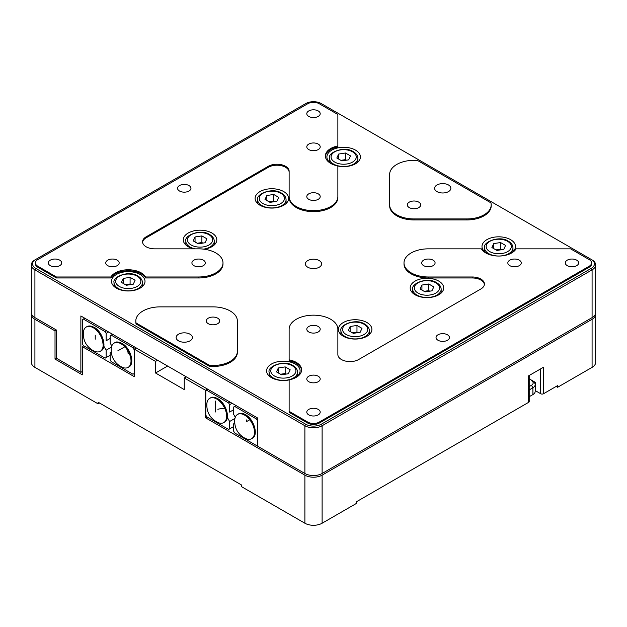 <?xml version="1.0" encoding="UTF-8"?>
<svg xmlns="http://www.w3.org/2000/svg" width="627" height="627" viewBox="0 0 627 627"><rect width="100%" height="100%" fill="white"/><g stroke="black" fill="none" stroke-linecap="round" stroke-linejoin="round"><path stroke-width="0.94" d="M122.085 343.572L128.919 350.814L131.701 360.407M111.253 348.291A14.013 8.088 60 0 1 114.09 343.118A14.013 8.088 60 0 1 121.097 343.808A14.013 8.088 60 0 1 130.251 356.16A14.013 8.088 60 0 1 128.104 367.391A14.013 8.088 60 0 1 122.202 367.257L120.494 366.387C113.863 362.202 110.783 356.175 111.253 348.291M134.288 373.488L134.288 349.31M134.006 349.474L132.987 347.711L134.421 346.888M132.987 347.711L111.183 335.124L110.164 335.711L110.164 343.087L111.802 345.924M134.006 373.661L132.987 374.241L111.183 361.654L110.164 359.898L110.164 352.515L111.23 351.904M111.183 335.124L112.617 334.293M93.243 327.725A14.013 8.088 60 0 1 102.397 340.077A14.013 8.088 60 0 1 100.249 351.3A14.013 8.088 60 0 1 94.348 351.175L92.639 350.305C86.009 346.12 82.929 340.093 83.391 332.208A14.013 8.088 60 0 1 86.236 327.035A14.013 8.088 60 0 1 93.243 327.725M106.143 340.767L110.164 338.447L106.143 340.767L106.143 333.392L105.132 331.628L83.32 319.041L82.309 319.629L82.309 343.815L83.32 345.571L105.132 358.158L106.143 357.57L106.143 350.195L111.434 347.139M103.823 346.175L106.143 350.195M94.222 327.49C99.317 330.907 102.475 335.806 103.706 342.177M84.755 318.21L83.32 319.041M124.812 346.794L117.813 350.838M110.164 355.25L106.143 357.57M106.566 330.797L105.132 331.628M106.143 333.392L108.596 331.973M102.969 342.601L102.06 343.126M216.738 399.031A14.013 8.088 60 0 1 225.892 411.375A14.013 8.088 60 0 1 223.737 422.606A14.013 8.088 60 0 1 217.843 422.473L216.135 421.603C209.504 417.425 206.424 411.39 206.886 403.506A14.013 8.088 60 0 1 209.732 398.333A14.013 8.088 60 0 1 216.738 399.031M208.25 389.508L205.805 390.927L205.805 415.113L206.816 416.869L228.62 429.456L229.639 428.876L229.639 421.493L234.929 418.436M229.639 412.064L233.659 409.744L229.639 412.064L229.639 404.689L228.62 402.926L206.816 390.339M227.319 417.472L229.639 421.493M227.201 413.475C225.947 407.064 222.781 402.173 217.718 398.788M229.639 404.689L232.092 403.271M230.062 402.103L228.62 402.926M233.659 426.548L229.639 428.876M255.197 431.705L251.396 420.498L245.58 414.87M234.749 419.588A14.013 8.088 60 0 1 237.586 414.416A14.013 8.088 60 0 1 244.593 415.113A14.013 8.088 60 0 1 253.747 427.457A14.013 8.088 60 0 1 251.599 438.688A14.013 8.088 60 0 1 245.698 438.563L243.989 437.685C237.359 433.508 234.279 427.473 234.749 419.588M257.783 444.794L257.783 420.607M257.493 444.958L256.482 445.546L234.678 432.951L233.659 431.196L233.659 423.813L234.725 423.201M235.297 417.221L233.659 414.392L233.659 407.009L234.678 406.421L256.482 419.016L257.493 420.772M256.482 419.016L257.783 418.264M234.678 406.421L236.113 405.591M409.282 207.608A6.701 3.872 180 0 1 407.315 204.872A6.701 3.872 180 0 1 411.453 201.298A6.701 3.872 180 0 1 418.758 202.137A6.701 3.872 180 0 1 420.717 204.872A6.701 3.872 180 0 1 416.587 208.446A6.701 3.872 180 0 1 409.282 207.608M208.242 323.673A6.701 3.872 180 0 1 206.283 320.938A6.701 3.872 180 0 1 210.413 317.364A6.701 3.872 180 0 1 217.718 318.202A6.701 3.872 180 0 1 219.685 320.938A6.701 3.872 180 0 1 215.547 324.512A6.701 3.872 180 0 1 208.242 323.673M308.758 199.315A6.701 3.872 180 0 1 306.799 196.58A6.701 3.872 180 0 1 310.937 193.006A6.701 3.872 180 0 1 318.242 193.845A6.701 3.872 180 0 1 320.201 196.58A6.701 3.872 180 0 1 316.063 200.154A6.701 3.872 180 0 1 308.758 199.315M193.884 265.644A6.701 3.872 180 0 1 191.917 262.909A6.701 3.872 180 0 1 196.055 259.335A6.701 3.872 180 0 1 203.36 260.174A6.701 3.872 180 0 1 205.319 262.909A6.701 3.872 180 0 1 201.189 266.483A6.701 3.872 180 0 1 193.884 265.644M423.64 265.644A6.701 3.872 180 0 1 421.681 262.909A6.701 3.872 180 0 1 425.811 259.335A6.701 3.872 180 0 1 433.116 260.174A6.701 3.872 180 0 1 435.083 262.909A6.701 3.872 180 0 1 430.945 266.483A6.701 3.872 180 0 1 423.64 265.644M308.758 331.965A6.701 3.872 180 0 1 306.799 329.23A6.701 3.872 180 0 1 310.937 325.656A6.701 3.872 180 0 1 318.242 326.495A6.701 3.872 180 0 1 320.201 329.23A6.701 3.872 180 0 1 316.063 332.804A6.701 3.872 180 0 1 308.758 331.965M178.515 340.837A8.12 4.687 180 0 1 176.14 337.522A8.12 4.687 180 0 1 181.156 333.188A8.12 4.687 180 0 1 190.005 334.207A8.12 4.687 180 0 1 192.387 337.522A8.12 4.687 180 0 1 187.371 341.856A8.12 4.687 180 0 1 178.515 340.837M436.995 191.611A8.12 4.687 180 0 1 434.613 188.288A8.12 4.687 180 0 1 439.629 183.962A8.12 4.687 180 0 1 448.485 184.973A8.12 4.687 180 0 1 450.86 188.288A8.12 4.687 180 0 1 445.844 192.622A8.12 4.687 180 0 1 436.995 191.611M389.649 204.872L389.649 205.868A24.367 14.068 0 0 0 396.789 215.813A24.367 14.068 0 0 0 414.016 219.936L414.016 218.941L466.817 218.941A24.367 14.068 0 0 0 491.192 204.872A24.367 14.068 0 0 0 490.933 202.85L417.519 160.465A24.367 14.068 0 0 0 389.649 174.392L389.649 204.872A24.367 14.068 0 0 0 396.789 214.818A24.367 14.068 0 0 0 414.016 218.941M308.758 116.41A6.701 3.872 180 0 1 306.799 113.675A6.701 3.872 180 0 1 310.937 110.101A6.701 3.872 180 0 1 318.242 110.94A6.701 3.872 180 0 1 320.201 113.675A6.701 3.872 180 0 1 316.063 117.249A6.701 3.872 180 0 1 308.758 116.41M179.526 191.023A6.701 3.872 180 0 1 177.559 188.288A6.701 3.872 180 0 1 181.697 184.714A6.701 3.872 180 0 1 189.001 185.553A6.701 3.872 180 0 1 190.961 188.288A6.701 3.872 180 0 1 186.822 191.87A6.701 3.872 180 0 1 179.526 191.023M50.285 265.644A6.701 3.872 180 0 1 48.318 262.909A6.701 3.872 180 0 1 52.456 259.335A6.701 3.872 180 0 1 59.761 260.174A6.701 3.872 180 0 1 61.72 262.909A6.701 3.872 180 0 1 57.59 266.483A6.701 3.872 180 0 1 50.285 265.644M308.758 149.571A6.701 3.872 180 0 1 306.799 146.836A6.701 3.872 180 0 1 310.937 143.262A6.701 3.872 180 0 1 318.242 144.1A6.701 3.872 180 0 1 320.201 146.836A6.701 3.872 180 0 1 316.063 150.409A6.701 3.872 180 0 1 308.758 149.571M107.726 265.644A6.701 3.872 180 0 1 105.759 262.909A6.701 3.872 180 0 1 109.897 259.335A6.701 3.872 180 0 1 117.202 260.174A6.701 3.872 180 0 1 119.161 262.909A6.701 3.872 180 0 1 115.023 266.483A6.701 3.872 180 0 1 107.726 265.644M289.133 196.58L289.133 197.576A24.367 14.068 0 0 0 296.265 207.529A24.367 14.068 0 0 0 322.827 210.578A24.367 14.068 0 0 0 337.867 197.576L337.867 165.967A18.277 10.549 180 0 1 325.382 155.958A18.277 10.549 180 0 1 337.867 145.95L337.867 114.482L319.245 103.729A8.12 4.687 0 0 0 307.755 103.729L37.792 259.594A8.12 4.687 0 0 0 35.41 262.909A8.12 4.687 0 0 0 37.792 266.224L56.414 276.977L110.924 276.977A18.277 10.549 180 0 1 141.185 272.855A18.277 10.549 180 0 1 145.597 276.977L198.618 276.977A24.367 14.068 0 0 0 222.993 262.909A24.367 14.068 0 0 0 198.618 248.841L154.759 248.841A12.187 7.038 180 0 1 142.572 241.803A12.187 7.038 180 0 1 146.146 236.826L268.332 166.288A12.187 7.038 180 0 1 285.559 166.288A12.187 7.038 180 0 1 289.133 171.257L289.133 196.58A24.367 14.068 0 0 0 296.265 206.534A24.367 14.068 0 0 0 322.827 209.583A24.367 14.068 0 0 0 337.867 196.58M289.133 197.576L289.133 172.253A12.187 7.038 0 0 0 285.559 167.276A12.187 7.038 0 0 0 268.332 167.276L146.146 237.821A12.187 7.038 0 0 0 142.603 242.296M198.618 276.977L198.618 277.973L145.597 277.973L145.597 276.977M145.597 277.973A18.277 10.549 0 0 0 141.185 273.85A18.277 10.549 0 0 0 110.924 277.973L110.924 276.977M567.239 265.644A6.701 3.872 180 0 1 565.28 262.909A6.701 3.872 180 0 1 569.41 259.335A6.701 3.872 180 0 1 576.715 260.174A6.701 3.872 180 0 1 578.682 262.909A6.701 3.872 180 0 1 574.544 266.483A6.701 3.872 180 0 1 567.239 265.644M437.999 340.257A6.701 3.872 180 0 1 436.039 337.522A6.701 3.872 180 0 1 440.178 333.948A6.701 3.872 180 0 1 447.474 334.787A6.701 3.872 180 0 1 449.441 337.522A6.701 3.872 180 0 1 445.303 341.096A6.701 3.872 180 0 1 437.999 340.257M308.758 414.87A6.701 3.872 180 0 1 306.799 412.135A6.701 3.872 180 0 1 310.937 408.561A6.701 3.872 180 0 1 318.242 409.4A6.701 3.872 180 0 1 320.201 412.135A6.701 3.872 180 0 1 316.063 415.709A6.701 3.872 180 0 1 308.758 414.87M509.798 265.644A6.701 3.872 180 0 1 507.839 262.909A6.701 3.872 180 0 1 511.977 259.335A6.701 3.872 180 0 1 519.274 260.174A6.701 3.872 180 0 1 521.241 262.909A6.701 3.872 180 0 1 517.103 266.483A6.701 3.872 180 0 1 509.798 265.644M308.758 381.71A6.701 3.872 180 0 1 306.799 378.974A6.701 3.872 180 0 1 310.937 375.401A6.701 3.872 180 0 1 318.242 376.239A6.701 3.872 180 0 1 320.201 378.974A6.701 3.872 180 0 1 316.063 382.548A6.701 3.872 180 0 1 308.758 381.71M301.603 370.353A18.277 10.549 0 0 0 296.265 363.386A18.277 10.549 0 0 0 289.133 360.838L289.133 359.843A18.277 10.549 180 0 1 296.265 362.39A18.277 10.549 180 0 1 301.618 369.852A18.277 10.549 180 0 1 289.133 379.868L289.133 411.336L307.755 422.089A8.12 4.687 0 0 0 319.245 422.089L589.208 266.224A8.12 4.687 0 0 0 591.59 262.909A8.12 4.687 0 0 0 589.208 259.594L570.586 248.841L516.076 248.841A18.277 10.549 180 0 1 498.739 256.051A18.277 10.549 180 0 1 481.403 248.841L428.382 248.841A24.367 14.068 0 0 0 404.007 262.909A24.367 14.068 0 0 0 411.147 272.855A24.367 14.068 0 0 0 428.382 276.977L472.241 276.977A12.187 7.038 180 0 1 480.854 279.039A12.187 7.038 180 0 1 484.428 284.007A12.187 7.038 180 0 1 480.854 288.984L358.668 359.53A12.187 7.038 180 0 1 345.391 361.05A12.187 7.038 180 0 1 337.867 354.553L337.867 329.23A24.367 14.068 0 0 0 313.5 315.162A24.367 14.068 0 0 0 289.133 329.23L289.133 360.838M484.397 284.509A12.187 7.038 0 0 0 480.854 280.034A12.187 7.038 0 0 0 472.241 277.973L428.382 277.973L428.382 276.977M404.007 262.909L404.007 263.904A24.367 14.068 0 0 0 411.147 273.85A24.367 14.068 0 0 0 428.382 277.973M307.755 267.22A8.12 4.687 180 0 1 305.38 263.904A8.12 4.687 180 0 1 310.389 259.57A8.12 4.687 180 0 1 319.245 260.589A8.12 4.687 180 0 1 321.62 263.904A8.12 4.687 180 0 1 316.611 268.231A8.12 4.687 180 0 1 307.755 267.22M343.298 336.237A16.757 9.671 180 0 1 338.392 329.394A16.757 9.671 180 0 1 348.73 320.46A16.757 9.671 180 0 1 366.991 322.56A16.757 9.671 180 0 1 371.897 329.394A16.757 9.671 180 0 1 361.552 338.337A16.757 9.671 180 0 1 343.298 336.237M260.009 205.248A16.757 9.671 180 0 1 255.103 198.406A16.757 9.671 180 0 1 265.448 189.472A16.757 9.671 180 0 1 283.702 191.564A16.757 9.671 180 0 1 288.608 198.406A16.757 9.671 180 0 1 278.27 207.341A16.757 9.671 180 0 1 260.009 205.248M415.098 294.784A16.757 9.671 180 0 1 410.191 287.942A16.757 9.671 180 0 1 420.529 279.007A16.757 9.671 180 0 1 438.79 281.108A16.757 9.671 180 0 1 443.697 287.942A16.757 9.671 180 0 1 433.351 296.885A16.757 9.671 180 0 1 415.098 294.784M193.821 248.841A16.757 9.671 180 0 1 188.21 246.701A16.757 9.671 180 0 1 183.303 239.859A16.757 9.671 180 0 1 193.649 230.924A16.757 9.671 180 0 1 211.902 233.017A16.757 9.671 180 0 1 216.809 239.859A16.757 9.671 180 0 1 204.269 249.217M289.133 379.931A16.757 9.671 180 0 1 271.499 377.689A16.757 9.671 180 0 1 266.593 370.847A16.757 9.671 180 0 1 276.93 361.912A16.757 9.671 180 0 1 295.192 364.013A16.757 9.671 180 0 1 300.098 370.847A16.757 9.671 180 0 1 291.524 379.288M116.41 288.154A16.757 9.671 180 0 1 111.504 281.311A16.757 9.671 180 0 1 121.85 272.377A16.757 9.671 180 0 1 140.103 274.469A16.757 9.671 180 0 1 145.009 281.311A16.757 9.671 180 0 1 134.672 290.246A16.757 9.671 180 0 1 116.41 288.154M335.476 165.395A16.757 9.671 180 0 1 331.808 163.796A16.757 9.671 180 0 1 326.902 156.954A16.757 9.671 180 0 1 337.248 148.019A16.757 9.671 180 0 1 355.501 150.112A16.757 9.671 180 0 1 360.407 156.954A16.757 9.671 180 0 1 337.867 166.03M490.557 254.93A16.757 9.671 180 0 1 486.897 253.332A16.757 9.671 180 0 1 481.991 246.489A16.757 9.671 180 0 1 492.328 237.555A16.757 9.671 180 0 1 510.59 239.655A16.757 9.671 180 0 1 515.496 246.489A16.757 9.671 180 0 1 506.922 254.93M304.887 104.058L305.749 103.565A10.965 6.333 0 0 1 321.251 103.565L592.084 259.923A12.187 7.038 180 0 1 595.65 264.9L595.65 312.654A12.187 7.038 180 0 1 592.084 317.623L322.113 473.487A12.187 7.038 0 0 1 304.887 473.487L257.783 446.299L257.783 418.107L80.867 315.969L80.867 372.344L82.309 371.513M95.233 339.183L95.233 335.202M595.65 264.9A12.187 7.038 180 0 1 592.084 269.869L322.113 425.733A12.187 7.038 180 0 1 304.887 425.733L34.916 269.869A12.187 7.038 180 0 1 31.35 264.9A12.187 7.038 180 0 1 34.916 259.923L35.778 259.421L34.916 259.923M322.113 473.487L322.113 425.733L321.251 424.244A10.965 6.333 0 0 1 305.749 424.244L35.778 268.38L34.916 269.869L34.916 317.623L56.461 330.061L56.461 358.252L80.867 372.344M237.351 351.426L237.351 320.938A24.367 14.068 0 0 0 212.984 306.869L160.183 306.869A24.367 14.068 0 0 0 135.808 320.938A24.367 14.068 0 0 0 136.067 322.96L209.481 365.345A24.367 14.068 0 0 0 237.351 351.426L237.351 321.933M34.916 317.623A12.187 7.038 180 0 1 31.35 312.654L31.35 264.9M389.649 205.868L389.649 175.38M466.817 218.941L466.817 219.936A24.367 14.068 0 0 0 491.192 205.868L491.192 204.872M466.817 219.936L414.016 219.936M209.481 365.345L209.481 366.34A24.367 14.068 0 0 0 237.351 352.421M209.481 366.34L136.067 323.955L136.067 322.96M135.808 320.938L135.808 321.933A24.367 14.068 0 0 0 136.067 323.955M337.867 145.95L337.867 146.945A18.277 10.549 0 0 0 325.397 156.452M337.867 166.962L337.867 197.576M198.618 277.973A24.367 14.068 0 0 0 222.993 263.904L222.993 262.909M110.924 277.973L56.414 277.973L56.414 276.977M56.414 277.973L37.792 267.22L37.792 266.224M35.41 262.909L35.41 263.904A8.12 4.687 0 0 0 37.792 267.22M589.208 266.224L589.208 267.22A8.12 4.687 0 0 0 591.59 263.904L591.59 262.909M589.208 267.22L319.245 423.084L319.245 422.089M307.755 422.089L307.755 423.084A8.12 4.687 0 0 0 319.245 423.084M307.755 423.084L289.133 412.331L289.133 411.336M35.778 268.38A10.965 6.333 180 0 1 35.778 259.421L305.749 103.565M321.251 424.244L591.222 268.38A10.965 6.333 0 0 0 591.222 259.421L592.084 259.923M529.204 386.593L531.484 385.276A5.69 3.284 0 0 0 531.484 380.636L532.919 381.467A7.72 4.452 180 0 1 535.176 384.617L535.176 391.413A7.72 4.452 180 0 1 532.919 394.563L529.204 396.703M535.176 384.617A7.72 4.452 180 0 1 532.919 387.76L529.204 389.908M531.484 380.636L532.919 381.467M285.536 374.178A6.137 3.543 0 0 0 281.758 374.06A6.137 3.543 0 0 0 280.653 374.303M288.349 373.739L281.515 374.797L276.507 371.905L278.333 367.963L285.175 366.897L290.183 369.789L288.349 373.739M278.333 372.963L278.333 367.963M280.559 374.248L285.175 373.535L285.175 366.897M286.131 374.084L285.175 373.535M357.335 332.725A6.137 3.543 0 0 0 353.557 332.608A6.137 3.543 0 0 0 352.452 332.851M360.149 332.286L353.315 333.345L348.306 330.453L350.132 326.502L356.975 325.444L361.983 328.336L360.149 332.286M350.132 331.511L350.132 326.502M352.358 332.796L356.975 332.083L356.975 325.444M357.931 332.631L356.975 332.083M202.255 243.182A6.137 3.543 0 0 0 198.469 243.072A6.137 3.543 0 0 0 197.364 243.307M205.068 242.751L198.226 243.809L193.218 240.917L195.052 236.967L201.886 235.909L206.894 238.801L205.068 242.751M195.052 241.975L195.052 236.967M197.27 243.26L201.886 242.539L201.886 235.909M202.842 243.096L201.886 242.539M130.455 284.634A6.137 3.543 0 0 0 126.67 284.525A6.137 3.543 0 0 0 125.565 284.76M133.269 284.203L126.427 285.261L121.419 282.369L123.253 278.419L130.095 277.361L135.095 280.253L133.269 284.203M123.253 283.428L123.253 278.419M125.471 284.713L130.095 283.992L130.095 277.361M131.043 284.548L130.095 283.992M274.054 201.729A6.137 3.543 0 0 0 270.268 201.62A6.137 3.543 0 0 0 269.163 201.855M276.868 201.298L270.025 202.356L265.017 199.464L266.851 195.514L273.685 194.456L278.694 197.348L276.868 201.298M266.851 200.522L266.851 195.514M269.069 201.808L273.685 201.087L273.685 194.456M274.642 201.643L273.685 201.087M429.134 291.273A6.137 3.543 0 0 0 425.357 291.155A6.137 3.543 0 0 0 424.252 291.398M431.948 290.834L425.114 291.892L420.106 289L421.932 285.05L428.774 283.992L433.782 286.884L431.948 290.834M421.932 290.058L421.932 285.05M424.158 291.343L428.774 290.63L428.774 283.992M429.73 291.179L428.774 290.63M500.934 249.82A6.137 3.543 0 0 0 497.156 249.703A6.137 3.543 0 0 0 496.051 249.946M503.747 249.381L496.905 250.439L491.905 247.547L493.731 243.597L500.573 242.539L505.581 245.431L503.747 249.381M493.731 248.605L493.731 243.597M495.957 249.891L500.573 249.178L500.573 242.539M501.529 249.726L500.573 249.178M345.853 160.277A6.137 3.543 0 0 0 342.068 160.167A6.137 3.543 0 0 0 340.963 160.402M348.667 159.846L341.825 160.904L336.817 158.012L338.651 154.062L345.485 153.004L350.493 155.896L348.667 159.846M338.651 159.07L338.651 154.062M340.869 160.347L345.485 159.634L345.485 153.004M346.441 160.191L345.485 159.634M540.67 368.864L540.67 393.732A2.03 1.176 0 0 0 543.546 393.732L557.615 385.605L557.615 387.267L592.084 367.367L592.084 319.284L322.113 475.148L322.113 523.231L356.583 503.332L356.583 501.678L528.608 402.354A2.03 1.176 0 0 0 529.204 401.523L529.204 375.479M322.113 523.231A12.187 7.038 180 0 1 304.887 523.231L241.701 486.756L241.701 485.094L98.102 402.189L98.102 403.851L99.536 403.02M540.67 393.732L535.505 390.746A8.12 4.687 0 0 0 535.176 389.947M535.505 390.746L535.505 382.454L529.204 378.826M528.608 402.354L528.608 375.824L543.546 367.203L543.546 393.732M557.615 387.267L556.18 386.436M322.113 475.148A12.187 7.038 180 0 1 304.887 475.148L205.515 417.778L205.515 390.253L184.26 377.979L184.26 389.586L155.543 373.002L155.543 361.403L134.288 349.129L134.288 376.655L82.309 346.645L82.309 374.828L55.019 359.075L55.019 330.891L34.916 319.284L34.916 367.367L98.102 403.851M249.75 419.761L246.583 421.587L246.583 419.933M206.949 416.947L205.515 417.778M592.084 319.284A12.187 7.038 0 0 0 595.65 314.307A12.187 7.038 0 0 0 595.564 313.476M592.084 367.367A12.187 7.038 0 0 0 595.65 362.398L595.65 314.307M136.302 347.969L134.288 349.129M155.543 361.403L157.549 360.235M155.543 373.002L167.605 366.043M184.26 377.979L186.274 376.819M205.515 390.253L207.521 389.093M31.436 313.476A12.187 7.038 0 0 0 31.35 314.307A12.187 7.038 0 0 0 34.916 319.284M55.019 330.891L56.461 330.061M56.461 358.252L55.019 359.075M83.744 345.814L82.309 346.645M129.475 353.981L127.681 352.946M31.35 314.307L31.35 362.398A12.187 7.038 0 0 0 34.916 367.367M217.867 409.321A10.157 5.862 180 0 1 224.913 408.733M127.681 351.285L128.37 351.684M121.795 343.408A14.013 8.088 60 0 1 130.949 355.76A14.013 8.088 60 0 1 128.801 366.983C135.267 364.044 130.487 347.758 121.999 343.392C114.866 340.72 116.755 342.624 115.47 342.389L114.788 342.718A14.013 8.088 60 0 1 121.795 343.408M100.947 350.901C107.397 347.961 102.663 331.714 94.144 327.302L89.167 325.954L86.934 326.628A14.013 8.088 60 0 1 93.94 327.325A14.013 8.088 60 0 1 103.094 339.669A14.013 8.088 60 0 1 100.947 350.901L100.249 351.3M209.732 398.333L210.429 397.933A14.013 8.088 60 0 1 217.436 398.623A14.013 8.088 60 0 1 226.59 410.975A14.013 8.088 60 0 1 224.442 422.198L223.737 422.606M245.29 414.706A14.013 8.088 60 0 1 254.444 427.058A14.013 8.088 60 0 1 252.297 438.281C258.763 435.342 253.982 419.055 245.494 414.69C242.712 413.13 240.306 412.911 238.284 414.016A14.013 8.088 60 0 1 245.29 414.706M304.887 473.487L304.887 425.733L305.749 424.244M591.222 268.38L592.084 269.869L592.084 317.623M268.332 167.276L268.332 166.288M146.146 237.821L146.146 236.826M472.241 277.973L472.241 276.977M532.919 394.563L532.919 387.76L531.484 385.276M297.559 375.973L297.559 372.179A14.217 8.206 180 0 1 288.781 379.758A14.217 8.206 180 0 1 273.294 377.979A14.217 8.206 180 0 1 269.132 372.179L269.132 375.973M274.438 375.988A12.587 7.273 0 0 0 292.245 375.988A12.587 7.273 0 0 0 292.245 365.713A12.587 7.273 0 0 0 274.438 365.713A12.587 7.273 0 0 0 274.438 375.988M369.358 334.512L369.358 330.727A14.217 8.206 180 0 1 360.58 338.306A14.217 8.206 180 0 1 345.093 336.527A14.217 8.206 180 0 1 340.931 330.727L340.931 334.512M346.237 334.536A12.587 7.273 0 0 0 364.044 334.536A12.587 7.273 0 0 0 364.044 324.253A12.587 7.273 0 0 0 346.237 324.253A12.587 7.273 0 0 0 346.237 334.536M214.269 244.977L214.269 241.183A14.217 8.206 180 0 1 203.603 249.131M194.919 248.841A14.217 8.206 180 0 1 190.005 246.991A14.217 8.206 180 0 1 185.843 241.183L185.843 244.977M191.157 245A12.587 7.273 0 0 0 208.963 245A12.587 7.273 0 0 0 208.963 234.717A12.587 7.273 0 0 0 191.157 234.717A12.587 7.273 0 0 0 191.157 245M142.47 286.429L142.47 282.636A14.217 8.206 180 0 1 133.7 290.223A14.217 8.206 180 0 1 118.205 288.444A14.217 8.206 180 0 1 114.043 282.636L114.043 286.429M119.357 286.453A12.587 7.273 0 0 0 137.164 286.453A12.587 7.273 0 0 0 137.164 276.17A12.587 7.273 0 0 0 119.357 276.17A12.587 7.273 0 0 0 119.357 286.453M286.069 203.524L286.069 199.731A14.217 8.206 180 0 1 277.299 207.318A14.217 8.206 180 0 1 261.804 205.538A14.217 8.206 180 0 1 257.642 199.731L257.642 203.524M262.956 203.548A12.587 7.273 0 0 0 280.763 203.548A12.587 7.273 0 0 0 280.763 193.265A12.587 7.273 0 0 0 262.956 193.265A12.587 7.273 0 0 0 262.956 203.548M441.157 293.06L441.157 289.274A14.217 8.206 180 0 1 432.379 296.853A14.217 8.206 180 0 1 416.892 295.074A14.217 8.206 180 0 1 412.731 289.274L412.731 293.06M418.037 293.083A12.587 7.273 0 0 0 435.843 293.083A12.587 7.273 0 0 0 435.843 282.801A12.587 7.273 0 0 0 418.037 282.801A12.587 7.273 0 0 0 418.037 293.083M512.957 251.607L512.957 247.814A14.217 8.206 180 0 1 504.179 255.401A14.217 8.206 180 0 1 488.692 253.621A14.217 8.206 180 0 1 484.53 247.814L484.53 251.607M489.836 251.631A12.587 7.273 0 0 0 507.643 251.631A12.587 7.273 0 0 0 507.643 241.348A12.587 7.273 0 0 0 489.836 241.348A12.587 7.273 0 0 0 489.836 251.631M357.868 162.072L357.868 158.278A14.217 8.206 180 0 1 349.098 165.865A14.217 8.206 180 0 1 333.603 164.086A14.217 8.206 180 0 1 329.441 158.278L329.441 162.072M334.755 162.095A12.587 7.273 0 0 0 352.562 162.095A12.587 7.273 0 0 0 352.562 151.812A12.587 7.273 0 0 0 334.755 151.812A12.587 7.273 0 0 0 334.755 162.095M533.209 381.13L533.209 381.639M304.887 523.231L304.887 475.148M215.563 401.053L215.563 411.97M114.788 342.718L114.09 343.118M128.801 366.983L128.104 367.391M86.934 326.628L86.236 327.035M210.429 397.933L211.103 397.604C212.318 397.847 210.547 395.943 217.64 398.607C226.159 403.012 230.885 419.259 224.442 422.198M237.586 414.416L238.284 414.016M251.599 438.688L252.297 438.281M297.559 372.179C297.464 369.522 295.968 367.344 293.06 365.627C284.196 359.389 267.094 366.497 269.132 372.179M369.358 330.727C369.264 328.07 367.767 325.891 364.859 324.175C355.995 317.936 338.893 325.045 340.931 330.727M214.269 241.183C214.183 238.534 212.678 236.348 209.771 234.639C200.914 228.4 183.813 235.509 185.843 241.183M142.47 282.636C142.384 279.987 140.879 277.8 137.971 276.092C129.115 269.853 112.014 276.962 114.043 282.636M286.069 199.731C285.983 197.082 284.478 194.895 281.57 193.187C272.714 186.948 255.612 194.056 257.642 199.731M441.157 289.274C441.063 286.617 439.566 284.431 436.658 282.722C427.794 276.483 410.693 283.592 412.731 289.274M512.957 247.814C512.862 245.165 511.366 242.978 508.458 241.27C499.594 235.031 482.492 242.14 484.53 247.814M357.868 158.278C357.782 155.629 356.277 153.443 353.369 151.734C344.513 145.495 327.412 152.604 329.441 158.278"/></g></svg>
